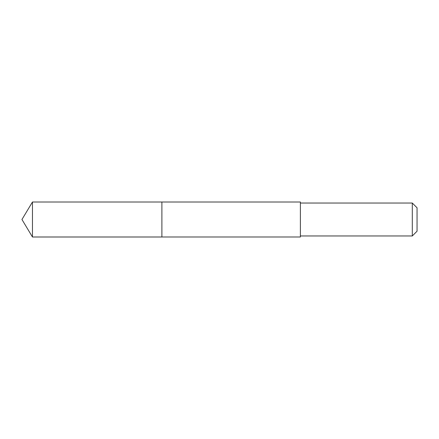 <?xml version="1.0" encoding="UTF-8"?>
<svg xmlns="http://www.w3.org/2000/svg" width="439" height="439" viewBox="0 0 439 439"><rect width="100%" height="100%" fill="white"/><g stroke="black" fill="none" stroke-linecap="round" stroke-linejoin="round"><path stroke-width="0.66" d="M161.892 236.994L161.892 202.006L32.459 202.006L32.459 236.994L161.892 236.994L161.892 202.006L300.386 202.011L300.386 236.989L32.459 236.994L21.95 219.5L32.459 236.994M300.386 202.011L300.386 236.989M300.386 203.037L412.298 203.037L412.298 235.962L300.386 235.962M412.298 203.037L417.05 207.79L417.05 231.21L412.298 235.962M21.95 219.5L32.459 202.006"/></g></svg>
